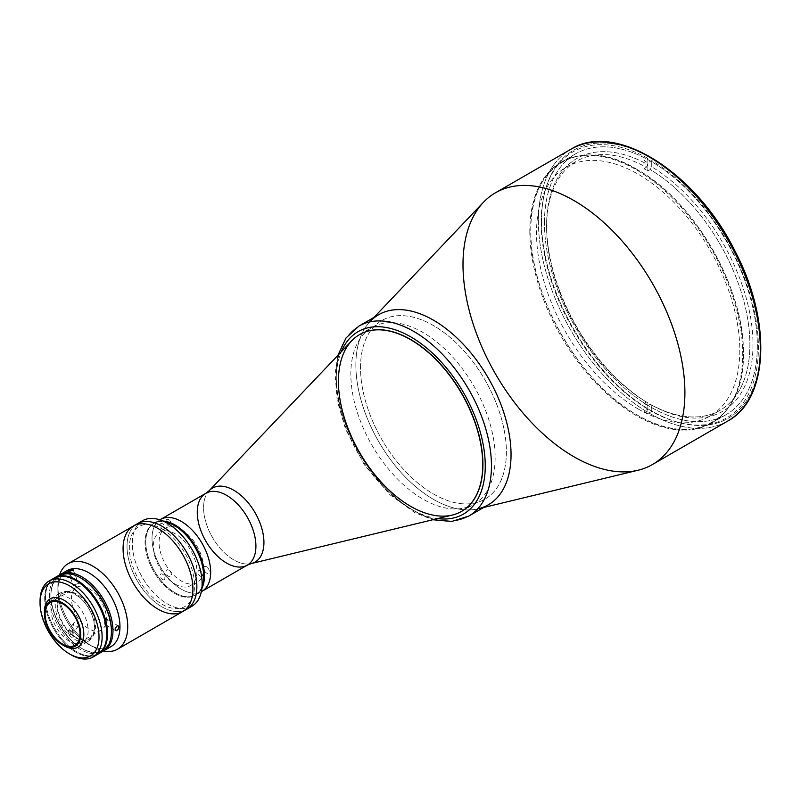 <?xml version="1.0" encoding="UTF-8"?>
<svg xmlns="http://www.w3.org/2000/svg" width="801" height="801" viewBox="0 0 801 801"><rect width="100%" height="100%" fill="white"/><g stroke="black" fill="none" stroke-linecap="round" stroke-linejoin="round"><path stroke-width="0.6" stroke-dasharray="4 3" d="M137.251 523.764A49.382 28.506 -120 0 0 136.28 579.063A49.382 28.506 -120 0 0 184.57 610.302A49.382 28.506 60 0 1 136.28 579.063A49.382 28.506 60 0 1 137.251 523.764M637.085 169.462C580.284 134.979 529.331 164.405 530.793 230.838C529.331 295.579 580.284 383.849 637.085 414.948C693.886 449.431 744.85 420.014 743.388 353.581C744.85 288.831 693.886 200.57 637.085 169.462A150.328 86.788 60 0 1 729.15 406.728A150.328 86.788 60 0 1 545.03 300.425A150.328 86.788 60 0 1 637.085 169.462M483.674 507.484L478.327 508.775A109.727 63.349 60 0 1 397.827 468.795A109.727 63.349 60 0 1 355.864 364.976A109.727 63.349 -120 0 0 397.456 468.365A109.727 63.349 -120 0 0 477.646 508.925A109.727 63.349 60 0 1 378.593 441.451A109.727 63.349 60 0 1 369.682 321.922A109.727 63.349 -120 0 0 355.864 364.976A109.727 63.349 60 0 1 370.152 321.411L373.947 317.426M360.52 367.669A103.149 59.554 60 0 1 469.917 357.897A103.149 59.554 60 0 1 469.917 503.759A103.149 59.554 60 0 1 360.52 367.669M483.434 202.303A156.916 90.593 -120 0 0 462.998 264.6A156.916 90.593 -120 0 0 523.003 413.056A156.916 90.593 -120 0 0 638.117 470.227M538.402 221.066A156.916 90.593 -120 0 0 606.898 378.973A156.916 90.593 -120 0 0 727.809 421.016A156.916 90.593 60 0 1 606.898 378.973A156.916 90.593 60 0 1 538.402 221.066A156.916 90.593 60 0 1 570.903 149.236A156.916 90.593 -120 0 0 538.402 221.066M541.506 221.066A154.713 89.322 -120 0 0 705.611 425.211A154.713 89.322 -120 0 0 705.611 206.408A154.713 89.322 -120 0 0 541.506 221.066A154.713 89.322 60 0 1 705.611 206.408A154.713 89.322 60 0 1 705.611 425.211A154.713 89.322 60 0 1 541.506 221.066M544.45 222.768A150.548 86.919 60 0 1 575.629 153.852A150.548 86.919 60 0 1 726.177 240.771A150.548 86.919 60 0 1 726.177 414.608A150.548 86.919 60 0 1 610.172 374.277A150.548 86.919 60 0 1 544.45 222.768A150.548 86.919 -120 0 0 704.129 421.416A150.548 86.919 -120 0 0 704.129 208.51A150.548 86.919 -120 0 0 544.45 222.768M529.801 231.229A150.548 86.919 -120 0 0 595.523 382.728A150.548 86.919 -120 0 0 711.528 423.068A150.548 86.919 -120 0 0 711.528 249.231A150.548 86.919 -120 0 0 560.98 162.313A150.548 86.919 -120 0 0 529.801 231.229M643.974 411.404L643.974 403.334A143.739 82.994 -120 0 0 647.849 405.576L647.849 413.646A153.622 88.691 60 0 1 643.974 411.404L647.849 409.161L647.849 402.893A145.942 84.255 60 0 1 546.602 225.291A145.942 84.255 60 0 1 647.849 164.616L646.297 167.299A143.739 82.994 -120 0 0 546.602 227.084A143.739 82.994 -120 0 0 646.297 401.992L647.849 402.893L646.297 401.992A143.739 82.994 60 0 1 553.972 275.224A143.739 82.994 60 0 1 576.37 161.281A143.739 82.994 60 0 1 646.297 167.299L647.849 164.616L647.849 158.348L643.974 160.58A153.622 88.691 60 0 1 647.849 162.823L651.734 160.58A153.622 88.691 60 0 1 758.417 347.584A153.622 88.691 60 0 1 651.734 411.404L647.849 413.646L647.849 405.576L650.182 404.235A143.739 82.994 -120 0 0 749.886 344.45A143.739 82.994 -120 0 0 650.182 169.542L651.734 166.858A145.942 84.255 60 0 1 752.99 344.45A145.942 84.255 60 0 1 651.734 405.126L650.182 404.235L651.734 405.126L651.734 411.404L651.734 405.126A145.942 84.255 -120 0 0 752.99 344.45A145.942 84.255 -120 0 0 651.734 166.858L651.734 160.58L651.734 166.858L650.182 169.542L647.849 170.883L647.849 162.823L647.849 170.883A143.739 82.994 -120 0 0 643.974 168.651L643.974 160.58L643.974 168.651L646.297 167.299L643.974 168.651A143.739 82.994 60 0 1 647.849 170.883L650.182 169.542A143.739 82.994 60 0 1 742.517 296.32A143.739 82.994 60 0 1 720.109 410.252A143.739 82.994 60 0 1 650.182 404.235L647.849 405.576A143.739 82.994 60 0 1 645.916 404.475A143.739 82.994 60 0 1 643.974 403.334L646.297 401.992L643.974 403.334L643.974 411.404M638.157 408.961A143.739 82.994 -120 0 0 710.026 416.079A143.739 82.994 -120 0 0 710.026 250.102A143.739 82.994 -120 0 0 566.287 167.109A143.739 82.994 -120 0 0 544.249 282.292A143.739 82.994 -120 0 0 638.157 408.961M647.849 402.893L647.849 409.161A153.622 88.691 60 0 1 541.166 222.157A153.622 88.691 60 0 1 647.849 158.348L647.849 164.616A145.942 84.255 -120 0 0 546.602 225.291A145.942 84.255 -120 0 0 647.849 402.893M201.351 591.649A41.482 23.95 60 0 1 181.336 589.196A41.482 23.95 -120 0 0 201.351 591.649A41.482 23.95 60 0 1 160.24 566.677A41.482 23.95 60 0 1 160.601 519.408A41.482 23.95 -120 0 0 154.243 552.65A41.482 23.95 -120 0 0 181.336 589.196A41.482 23.95 60 0 1 154.443 553.301A41.482 23.95 60 0 1 159.9 519.849M205.847 493.286A41.482 23.95 -120 0 0 205.847 541.176A41.482 23.95 -120 0 0 247.329 565.126M209.151 490.713A42.663 24.631 -120 0 0 212.425 537.381A42.663 24.631 -120 0 0 251.204 563.564A42.663 24.631 60 0 1 212.425 537.381A42.663 24.631 60 0 1 209.151 490.713M351.719 340.805A102.047 58.914 -120 0 0 359.559 452.435A102.047 58.914 -120 0 0 452.315 515.043M467.534 507.083A102.047 58.914 -120 0 0 474.022 504.189A102.047 58.914 -120 0 0 489.661 422.417A102.047 58.914 -120 0 0 422.998 332.485A102.047 58.914 -120 0 0 371.974 327.439A102.047 58.914 -120 0 0 368.961 439.829A102.047 58.914 -120 0 0 467.434 507.113M433.451 325.556A103.149 59.554 -120 0 0 370.292 415.419A103.149 59.554 -120 0 0 496.62 488.35A103.149 59.554 -120 0 0 433.451 325.556M468.735 516.104A109.727 63.349 60 0 1 359.008 452.755A109.727 63.349 60 0 1 359.008 326.057A109.727 63.349 -120 0 0 359.008 452.755A109.727 63.349 -120 0 0 468.735 516.104M378.593 314.743A109.727 63.349 -120 0 0 373.897 432.81A109.727 63.349 -120 0 0 477.646 508.925M437.586 518.597A105.342 60.816 60 0 1 358.097 453.286A105.342 60.816 60 0 1 341.276 351.779A105.342 60.816 -120 0 0 358.097 453.286A105.342 60.816 -120 0 0 437.586 518.597M461.696 511.298A102.047 58.914 60 0 1 359.739 452.335A102.047 58.914 60 0 1 359.649 334.548M135.359 525.045A49.382 28.506 -120 0 0 137.251 580.785A49.382 28.506 -120 0 0 184.57 610.302M161.942 528.9A46.088 26.603 60 0 1 190.167 601.641A46.088 26.603 60 0 1 133.717 569.05A46.088 26.603 60 0 1 161.942 528.9M142.518 520.73A49.382 28.506 -120 0 0 141.236 575.438A49.382 28.506 -120 0 0 189.126 607.528A49.382 28.506 60 0 1 142.518 577.741A49.382 28.506 60 0 1 140.025 522.492M168.53 522.803A41.482 23.95 -120 0 0 145.091 544.73A41.482 23.95 -120 0 0 172.405 592.029A41.482 23.95 -120 0 0 203.104 582.687M202.102 587.794A41.482 23.95 60 0 1 154.393 570.893A41.482 23.95 60 0 1 163.614 521.121A41.482 23.95 -120 0 0 154.393 522.993A41.482 23.95 -120 0 0 154.393 570.893A41.482 23.95 -120 0 0 195.875 594.833A41.482 23.95 -120 0 0 202.102 587.794A41.482 23.95 60 0 1 195.875 594.833A41.482 23.95 60 0 1 175.129 592.78A41.482 23.95 60 0 1 148.035 556.234A41.482 23.95 60 0 1 154.393 522.993A41.482 23.95 60 0 1 163.614 521.121M175.129 584.089A30.838 17.802 -120 0 0 194.012 557.226A30.838 17.802 -120 0 0 156.255 535.428A30.838 17.802 -120 0 0 175.129 584.089M162.523 579.544A3.294 1.902 -120 0 0 164.535 576.67A3.294 1.902 -120 0 0 160.51 574.347A3.294 1.902 -120 0 0 162.523 579.544M162.523 529.111A3.294 1.902 -120 0 0 164.535 526.237A3.294 1.902 -120 0 0 160.51 523.914A3.294 1.902 -120 0 0 162.523 529.111M200.35 576.159A3.294 1.902 -120 0 0 202.363 573.296A3.294 1.902 -120 0 0 198.338 570.963A3.294 1.902 -120 0 0 200.35 576.159M202.022 586.562A41.482 23.95 60 0 1 195.094 595.283A41.482 23.95 60 0 1 153.622 571.333A41.482 23.95 60 0 1 153.622 523.443A41.482 23.95 60 0 1 164.636 521.801M181.336 529.621A31.489 18.183 -120 0 0 162.052 557.055A31.489 18.183 -120 0 0 200.62 579.323A31.489 18.183 -120 0 0 181.336 529.621M168.731 519.699A3.845 2.213 -120 0 0 166.378 523.043A3.845 2.213 -120 0 0 171.084 525.766A3.845 2.213 -120 0 0 168.731 519.699M168.731 570.132A3.845 2.213 -120 0 0 166.378 573.476A3.845 2.213 -120 0 0 171.084 576.199A3.845 2.213 -120 0 0 168.731 570.132M206.558 566.758A3.845 2.213 -120 0 0 204.205 570.102A3.845 2.213 -120 0 0 208.911 572.815A3.845 2.213 -120 0 0 206.558 566.758M66.984 570.672A43.895 25.342 -120 0 0 60.255 605.846A43.895 25.342 -120 0 0 88.931 644.525A43.895 25.342 -120 0 0 107.104 648.229A43.895 25.342 60 0 1 88.931 644.525L92.806 646.757A49.382 28.506 60 0 1 59.554 574.978A49.382 28.506 -120 0 0 57.892 586.282A49.382 28.506 -120 0 0 92.806 646.757A49.382 28.506 -120 0 0 103.429 650.983A49.382 28.506 60 0 1 92.806 646.757L88.931 644.525A43.895 25.342 60 0 1 57.892 590.768A43.895 25.342 60 0 1 63.77 573.176M133.296 526.057A49.382 28.506 -120 0 0 125.727 565.616A49.382 28.506 -120 0 0 157.987 609.13A49.382 28.506 -120 0 0 182.678 611.574M111.429 631.078A42.793 24.711 60 0 1 81.171 648.099L81.952 648.55A43.895 25.342 60 0 1 53.487 610.582A43.895 25.342 60 0 1 59.244 575.178A43.895 25.342 -120 0 0 50.914 594.793A43.895 25.342 -120 0 0 81.952 648.55A43.895 25.342 -120 0 0 103.109 651.153A43.895 25.342 60 0 1 81.952 648.55L81.171 648.099A42.793 24.711 60 0 1 50.914 595.694A42.793 24.711 60 0 1 80.791 578.002M106.062 619.734L107.634 619.734L107.975 621.706L106.503 623.909L104.741 624.38L104.49 621.776L106.062 619.734M107.114 619.503L107.634 619.734M115.614 630.657L104.39 624.009M74.263 584.66L78.478 583.468L75.735 585.13L73.372 585.451L74.263 584.66M72.18 634.512L73.011 633.371L72.2 631.108L69.807 630.057L68.415 630.637L67.915 632.029L68.536 633.601L70.899 634.793L72.18 634.512L69.206 634.222L68.085 632.84L68.025 631.268L69.807 630.057L72.2 631.108L73.011 633.371L72.18 634.512M77.627 626.762L78.478 625.14L77.837 623.619L75.544 622.327L74.062 622.717L73.362 624.019L73.782 625.611L75.164 626.772L77.627 626.762M78.007 626.462L78.378 625.871M74.062 622.717L73.582 623.278M68.025 631.268L68.415 630.637M73.011 633.371L72.721 634.022M54.188 578.072A43.895 25.342 -120 0 0 54.568 628.525A43.895 25.342 -120 0 0 98.072 654.077A43.895 25.342 60 0 1 54.568 628.525A43.895 25.342 60 0 1 54.188 578.072M76.516 637.706A26.773 15.459 60 0 1 60.125 595.453A26.773 15.459 60 0 1 92.916 614.387A26.773 15.459 60 0 1 76.516 637.706M58.453 575.599A43.895 25.342 -120 0 0 58.453 626.282A43.895 25.342 -120 0 0 102.338 651.624M100.315 652.595A43.895 25.342 60 0 1 58.453 626.282A43.895 25.342 60 0 1 56.601 576.87M81.171 578.222A42.793 24.711 -120 0 0 50.914 595.694A42.793 24.711 -120 0 0 81.171 648.099A42.793 24.711 -120 0 0 111.429 630.637M63.309 645.296A27.875 16.09 60 0 1 44.415 612.565M74.964 593.992A27.875 16.09 -120 0 0 61.026 592.61A27.875 16.09 -120 0 0 56.761 614.938A27.875 16.09 -120 0 0 74.964 639.498A27.875 16.09 -120 0 0 88.901 640.88A27.875 16.09 -120 0 0 93.176 618.552A27.875 16.09 -120 0 0 74.964 593.992M88.931 588.525A24.691 14.258 60 0 1 105.061 610.282A24.691 14.258 60 0 1 101.276 630.067A24.691 14.258 60 0 1 76.586 615.809A24.691 14.258 60 0 1 76.586 587.303A24.691 14.258 60 0 1 88.931 588.525M44.395 611.644A27.875 16.09 -120 0 0 64.1 645.776M53.797 578.292A43.895 25.342 -120 0 0 47.069 613.456A43.895 25.342 -120 0 0 75.745 652.134A43.895 25.342 -120 0 0 95.239 655.438A43.895 25.342 60 0 1 75.745 652.134A43.895 25.342 60 0 1 47.74 615.589A43.895 25.342 60 0 1 51.594 579.844M75.745 637.796A26.333 15.209 -120 0 0 91.865 614.858A26.333 15.209 -120 0 0 59.614 596.234A26.333 15.209 -120 0 0 75.745 637.796M69.537 641.381A26.333 15.209 60 0 1 53.407 599.819A26.333 15.209 60 0 1 85.657 618.442A26.333 15.209 60 0 1 69.537 641.381M40.05 601.07A43.895 25.342 -120 0 0 71.089 654.828A43.895 25.342 60 0 1 40.06 601.982M71.559 578.462L70.007 574.467L70.969 574.467L72.521 578.472L71.559 578.462M73.001 629.886L71.449 632.089L70.108 630.767L71.659 628.565L73.001 629.886M575.629 153.852L560.98 162.313M726.177 414.608L711.528 423.068M546.602 225.291L546.602 227.084M710.026 416.079L720.109 410.252M566.287 167.109L576.37 161.281M461.606 511.358L474.022 504.189M359.559 334.598L371.974 327.439M337.912 355.324L335.088 373.747L337.191 400.51L345.451 428.905L364.395 464.86L390.057 494.848L414.868 512.66L432.83 519.749M195.094 595.283L202.082 591.248M153.622 523.443L160.601 519.408M57.892 586.282L57.892 590.768M50.914 594.793L50.914 595.694M118.358 625.911L107.484 619.634M67.915 571.413L73.352 585.421M73.031 569.421L78.468 583.438M78.178 626.252L72.741 634.002M73.692 623.098L68.245 630.848M78.037 647.158L88.901 640.88M50.163 598.878L61.026 592.61M101.276 630.067L74.893 645.296M76.586 587.303L50.203 602.532"/><path stroke-width="1.2" d="M157.987 528.5A49.382 28.506 60 0 1 190.248 572.014A49.382 28.506 60 0 1 182.678 611.574A49.382 28.506 60 0 1 133.296 583.068A49.382 28.506 60 0 1 133.296 526.057A49.382 28.506 60 0 1 157.987 528.5M184.57 610.302A49.382 28.506 -120 0 0 194.713 571.524A49.382 28.506 -120 0 0 161.942 526.217A49.382 28.506 60 0 1 194.202 569.721A49.382 28.506 60 0 1 186.633 609.291A49.382 28.506 60 0 1 184.57 610.302A49.382 28.506 -120 0 0 186.633 609.291A49.382 28.506 -120 0 0 194.202 569.721A49.382 28.506 -120 0 0 161.942 526.217A49.382 28.506 -120 0 0 137.251 523.764A49.382 28.506 60 0 1 161.942 526.217A49.382 28.506 -120 0 0 135.359 525.045M477.646 508.925A109.727 63.349 -120 0 0 488.32 378.102A109.727 63.349 -120 0 0 369.682 321.922A109.727 63.349 60 0 1 433.451 320.18A109.727 63.349 60 0 1 507.514 425.802A109.727 63.349 60 0 1 477.646 508.925A109.727 63.349 -120 0 0 488.32 504.8A109.727 63.349 -120 0 0 505.141 416.87A109.727 63.349 -120 0 0 433.451 320.18A109.727 63.349 -120 0 0 378.593 314.743L359.008 326.057A109.727 63.349 60 0 1 413.867 331.484A109.727 63.349 60 0 1 485.556 428.185A109.727 63.349 60 0 1 468.735 516.104A109.727 63.349 -120 0 0 485.556 428.185A109.727 63.349 -120 0 0 413.867 331.484A109.727 63.349 -120 0 0 359.008 326.057L346.022 337.962L337.912 355.324M483.674 507.484L638.117 470.227A156.916 90.593 -120 0 0 652.404 283.364A156.916 90.593 -120 0 0 483.434 202.303L373.947 317.426M370.152 321.411A109.727 63.349 60 0 1 488.32 378.102A109.727 63.349 60 0 1 478.327 508.775M462.998 264.6A156.916 90.593 60 0 1 495.499 192.771A156.916 90.593 60 0 1 652.404 283.364A156.916 90.593 60 0 1 652.404 464.55A156.916 90.593 60 0 1 531.494 422.507A156.916 90.593 60 0 1 462.998 264.6M495.499 192.771L570.903 149.236C615.558 120.801 696.84 172.706 735.578 252.215C771.713 321.381 768.88 399.038 727.809 421.016A156.916 90.593 -120 0 0 727.809 239.829A156.916 90.593 -120 0 0 570.903 149.236A156.916 90.593 60 0 1 727.809 239.829A156.916 90.593 60 0 1 727.809 421.016L652.404 464.55M181.336 521.461A41.482 23.95 60 0 1 208.44 558.017A41.482 23.95 60 0 1 202.082 591.248A41.482 23.95 60 0 1 201.351 591.649A41.482 23.95 -120 0 0 202.082 591.248A41.482 23.95 -120 0 0 202.082 543.358A41.482 23.95 -120 0 0 160.601 519.408A41.482 23.95 60 0 1 181.336 521.461M226.593 495.338A41.482 23.95 -120 0 0 205.847 493.286A41.482 23.95 60 0 1 226.593 495.338A41.482 23.95 60 0 1 253.687 531.894A41.482 23.95 60 0 1 247.329 565.126A41.482 23.95 -120 0 0 253.687 531.894A41.482 23.95 -120 0 0 226.593 495.338M247.329 565.126A41.482 23.95 60 0 1 205.847 541.176A41.482 23.95 60 0 1 205.847 493.286L209.151 490.713A42.663 24.631 60 0 1 233.762 490.232A42.663 24.631 -120 0 0 209.151 490.713L351.719 340.805A102.047 58.914 -120 0 1 410.583 339.654A102.047 58.914 60 0 1 477.246 429.586A102.047 58.914 60 0 1 461.606 511.358A102.047 58.914 60 0 1 359.559 452.435A102.047 58.914 60 0 1 359.559 334.598A102.047 58.914 60 0 1 410.583 339.654A102.047 58.914 -120 0 1 479.338 437.386A102.047 58.914 -120 0 1 452.315 515.043L251.204 563.564A42.663 24.631 -120 0 0 262.508 531.093A42.663 24.631 -120 0 0 233.762 490.232A42.663 24.631 60 0 1 262.508 531.093A42.663 24.631 60 0 1 251.204 563.564L247.329 565.126L201.341 591.679M410.763 336.861A105.342 60.816 60 0 1 483.994 449.401A105.342 60.816 60 0 1 437.586 518.597A105.342 60.816 -120 0 0 483.994 449.401A105.342 60.816 -120 0 0 410.763 336.861A105.342 60.816 -120 0 0 341.276 351.779A105.342 60.816 60 0 1 410.763 336.861M359.649 334.548A102.047 58.914 60 0 1 410.763 339.554A102.047 58.914 60 0 1 477.456 429.556A102.047 58.914 60 0 1 461.696 511.298M140.025 522.492A49.382 28.506 60 0 1 160.27 519.969A49.382 28.506 60 0 1 167.209 523.173A49.382 28.506 -120 0 0 142.518 520.73L133.296 526.057A49.382 28.506 -120 0 1 182.678 554.562A49.382 28.506 -120 0 1 182.678 611.574L191.89 606.257A49.382 28.506 -120 0 0 199.459 566.687A49.382 28.506 -120 0 0 167.209 523.173A49.382 28.506 60 0 1 201.421 591.258A49.382 28.506 60 0 1 189.126 607.528A49.382 28.506 -120 0 0 191.89 606.257M201.421 591.258L203.104 582.687A41.482 23.95 -120 0 0 174.358 525.496A41.482 23.95 -120 0 0 168.53 522.803L160.27 519.969M175.129 525.045A41.482 23.95 60 0 1 202.102 587.794A41.482 23.95 -120 0 0 175.129 525.045A41.482 23.95 -120 0 0 163.614 521.121A41.482 23.95 60 0 1 175.129 525.045M164.636 521.801A41.482 23.95 60 0 1 174.358 525.496A41.482 23.95 60 0 1 202.022 586.562M159.9 519.849A41.482 23.95 60 0 1 202.082 543.358A41.482 23.95 60 0 1 201.351 591.649M163.614 521.121A41.482 23.95 60 0 1 195.875 546.943A41.482 23.95 60 0 1 202.102 587.794M59.554 574.978A49.382 28.506 60 0 1 68.125 563.684A49.382 28.506 60 0 1 117.497 592.189A49.382 28.506 60 0 1 117.497 649.21A49.382 28.506 60 0 1 103.429 650.983A49.382 28.506 -120 0 0 117.497 592.189A49.382 28.506 -120 0 0 59.554 574.978M63.77 573.176A43.895 25.342 60 0 1 110.878 596.014A43.895 25.342 60 0 1 107.104 648.229A43.895 25.342 -120 0 0 110.878 646.697A43.895 25.342 -120 0 0 110.878 596.014A43.895 25.342 -120 0 0 66.984 570.672L60.005 574.707A43.895 25.342 60 0 1 103.89 600.049A43.895 25.342 60 0 1 103.89 650.722A43.895 25.342 60 0 1 103.109 651.153A43.895 25.342 -120 0 0 103.89 600.049A43.895 25.342 -120 0 0 59.244 575.178A43.895 25.342 60 0 1 60.005 574.707M80.791 578.002A42.793 24.711 60 0 1 111.429 631.078M115.474 630.557L115.184 628.595L116.956 626.032L115.484 627.754L115.174 630.087L116.515 630.707L118.358 629.085L118.908 626.712L118.188 625.831L116.956 626.032L118.188 625.831M67.915 571.383L68.816 570.622L68.075 571.503L70.858 570.923L72.841 569.841L72.581 569.261L68.816 570.622L72.951 569.331M73.041 569.531L68.075 571.503M118.648 626.152L118.358 629.085L115.935 630.767M76.516 580.014A43.895 25.342 -120 0 0 54.188 578.072A43.895 25.342 60 0 1 54.568 577.841A43.895 25.342 60 0 1 76.516 580.014A43.895 25.342 60 0 1 105.191 618.692A43.895 25.342 60 0 1 98.463 653.866A43.895 25.342 60 0 1 98.072 654.077A43.895 25.342 -120 0 0 105.291 619.043A43.895 25.342 -120 0 0 76.516 580.014M98.463 653.866L102.338 651.624A43.895 25.342 -120 0 0 109.066 616.45A43.895 25.342 -120 0 0 80.4 577.771A43.895 25.342 -120 0 0 58.453 575.599L54.568 577.841M56.601 576.87A43.895 25.342 60 0 1 80.4 577.771L80.4 577.771A43.895 25.342 60 0 1 111.429 631.528A43.895 25.342 60 0 1 100.315 652.595M81.171 578.222L80.4 577.771L81.171 578.222A42.793 24.711 -120 0 1 111.429 630.637L111.429 631.528M44.415 612.565A27.875 16.09 60 0 1 50.163 598.878A27.875 16.09 60 0 1 64.1 600.259A27.875 16.09 60 0 1 82.313 624.82A27.875 16.09 60 0 1 78.037 647.158A27.875 16.09 60 0 1 63.309 645.296M62.548 603.754A24.691 14.258 -120 0 0 50.203 602.532A24.691 14.258 -120 0 0 50.203 631.038A24.691 14.258 -120 0 0 74.893 645.296A24.691 14.258 -120 0 0 78.678 625.511A24.691 14.258 -120 0 0 62.548 603.754A24.691 14.258 60 0 1 77.667 642.722A24.691 14.258 60 0 1 47.429 625.261A24.691 14.258 60 0 1 62.548 603.754M62.548 602.953A25.672 14.829 -120 0 0 46.828 625.321A25.672 14.829 -120 0 0 78.278 643.473A25.672 14.829 -120 0 0 62.548 602.953A25.672 14.829 60 0 1 80.711 634.392A25.672 14.829 60 0 1 62.548 644.875A25.672 14.829 60 0 1 44.395 613.436A25.672 14.829 60 0 1 62.548 602.953M62.548 644.875L64.1 645.776A27.875 16.09 -120 0 0 83.815 634.392A27.875 16.09 -120 0 0 64.1 600.259A27.875 16.09 -120 0 0 44.395 611.644L44.395 613.436M51.594 579.844A43.895 25.342 60 0 1 97.682 603.624A43.895 25.342 60 0 1 95.239 655.438A43.895 25.342 -120 0 0 97.682 654.307A43.895 25.342 -120 0 0 97.682 603.624A43.895 25.342 -120 0 0 53.797 578.292L49.141 580.975A43.895 25.342 60 0 1 93.036 606.317A43.895 25.342 60 0 1 93.036 657A43.895 25.342 60 0 1 71.089 654.828A43.895 25.342 -120 0 0 102.117 636.905A43.895 25.342 -120 0 0 71.089 583.148A43.895 25.342 -120 0 0 40.05 601.07L40.05 602.863A41.692 24.07 60 0 1 69.537 585.841A41.692 24.07 60 0 1 99.014 636.905A41.692 24.07 60 0 1 69.537 653.926A41.692 24.07 -120 0 0 95.069 617.601A41.692 24.07 -120 0 0 44.005 588.114A41.692 24.07 -120 0 0 69.537 653.926L69.537 653.926A41.692 24.07 60 0 1 40.05 602.863M71.089 654.828L69.537 653.926L71.089 654.828M40.06 601.982A43.895 25.342 60 0 1 49.141 580.975M159.86 519.839L205.847 493.286M432.83 519.749L451.924 521.401L468.735 516.104L488.32 504.8M68.125 563.684L133.296 526.057M117.497 649.21L182.678 611.574M110.878 646.697L103.89 650.722M97.682 654.307L93.036 657"/></g></svg>
